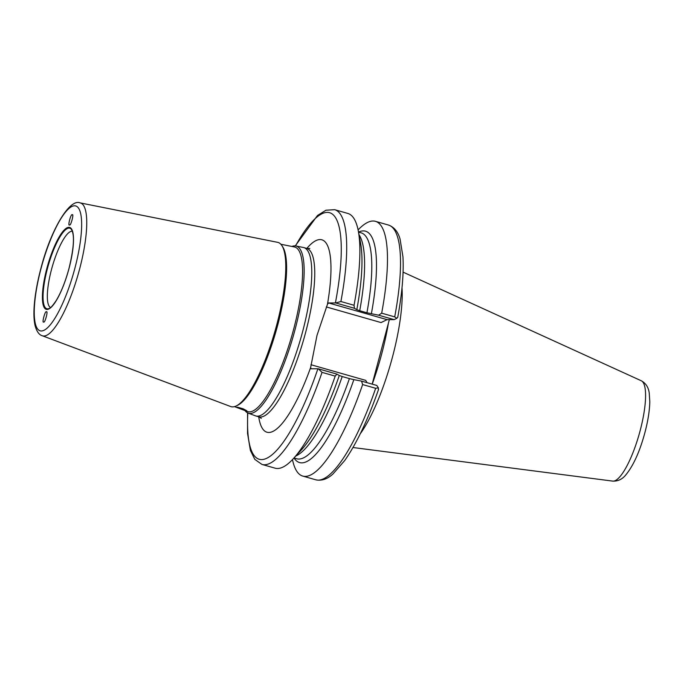 <?xml version="1.0" encoding="UTF-8"?>
<svg xmlns="http://www.w3.org/2000/svg" width="684" height="684" viewBox="0 0 684 684"><rect width="100%" height="100%" fill="white"/><g stroke="black" fill="none" stroke-linecap="round" stroke-linejoin="round"><path stroke-width="1.03" d="M46.375 311.887C45.238 310.1 41.613 323.729 43.699 321.942C44.836 323.72 48.461 310.091 46.375 311.887L46.486 311.904M240.494 408.844L246.744 410.708L243.213 408.835C236.142 406.706 235.236 406.706 240.494 408.844L236.878 407.262M72.393 231.243A39.706 9.961 -74.1 0 0 51.488 269.53A39.706 9.961 -74.1 0 0 50.59 307.552M69.52 224.891C70.657 226.669 74.282 213.049 72.196 214.836C71.059 213.057 67.434 226.686 69.52 224.891L69.443 224.882M280.876 244.256L294.428 246.967A85.568 21.469 105.9 0 1 293.641 329.278A85.568 21.469 105.9 0 1 247.428 411.494L234.492 406.629M245.009 410.58A86.919 21.811 -74.1 0 0 248.121 413.085A86.919 21.811 -74.1 0 0 295.06 329.585A86.919 21.811 -74.1 0 0 295.864 245.975A86.919 21.811 -74.1 0 0 291.888 246.462M80.156 202.9L277.618 242.333A85.406 21.426 105.9 0 1 282.022 245.778L282.902 247.198A84.26 21.144 105.9 0 1 277.781 324.849A84.26 21.144 105.9 0 1 237.758 405.21L236.262 405.945A85.406 21.426 105.9 0 1 230.705 406.544L42.211 335.724A69.084 17.331 105.9 0 0 79.524 269.351A69.084 17.331 105.9 0 0 80.156 202.9C69.691 198.163 50.736 229.807 40.886 268.479C37.261 282.218 35.029 294.736 34.2 306.03C33.627 314.067 33.935 320.651 35.132 325.781C36.748 331.526 39.108 334.844 42.211 335.724M282.022 245.778A85.406 21.426 105.9 0 1 276.832 324.49A85.406 21.426 105.9 0 1 236.262 405.945M402.012 287.682A92.648 23.247 105.9 0 1 392.488 356.98A92.648 23.247 105.9 0 1 360.288 433.75M306.8 248.437A100.044 25.103 105.9 0 1 327.474 304.252L317.008 335.357L310.647 367.479A100.044 25.103 105.9 0 1 258.706 416.778M295.864 245.975L303.414 247.488A87.543 21.965 105.9 0 1 303.85 247.591A87.543 21.965 105.9 0 1 302.61 331.689A87.543 21.965 105.9 0 1 255.756 415.94A87.543 21.965 105.9 0 1 255.329 415.795L248.121 413.085M389.341 319.65L372.182 384.143M359.014 234.74A117.468 29.472 105.9 0 1 359.716 310.724L366.923 312.776A117.468 29.472 -74.1 0 0 361.152 232.834L358.51 232.081M295.266 245.889L317.487 215.494L325.977 210.21L334.698 209.689L347.857 213.451A132.457 33.234 105.9 0 1 358.331 231.107A132.457 33.234 105.9 0 1 354.047 305.278L354.432 308.287L335.767 302.961L328.619 302.952L387.093 319.65L394.138 319.633L378.594 315.187L366.923 312.776M358.331 231.107L360.562 243.042A120.298 30.181 105.9 0 1 361.528 273.951A120.298 30.181 105.9 0 1 356.817 309.672L354.432 308.287M358.57 232.098A120.298 30.181 105.9 0 1 371.361 313.828M378.594 315.187L381.672 313.169L394.711 316.889A132.457 33.234 -74.1 0 0 388.521 225.062C394.155 227.097 398.011 231.765 400.063 239.058L402.944 256.765C403.868 273.164 402.132 293.385 397.72 317.41M358.091 229.901A132.457 33.234 105.9 0 1 375.482 221.342A132.457 33.234 105.9 0 1 381.672 313.169M359.716 310.724L356.817 309.672M311.049 368.77L318.257 368.779L336.921 374.114L339.298 375.49A120.298 30.181 105.9 0 1 318.659 424.02A120.298 30.181 105.9 0 1 301.516 449.756L293.308 458.716A132.457 33.234 105.9 0 1 275.088 468.172L261.938 464.419A132.457 33.234 105.9 0 0 322.044 372.37L335.194 376.132A132.457 33.234 105.9 0 1 293.308 458.716M339.298 375.49L342.205 376.542A117.468 29.472 105.9 0 1 295.813 455.989M293.983 457.981L296.617 458.742A117.468 29.472 -74.1 0 0 349.413 378.603L353.85 379.646A120.298 30.181 105.9 0 1 294.043 457.998M336.921 374.114L335.194 376.132M349.413 378.603L342.205 376.542M302.713 476.064L315.752 479.792A132.457 33.234 -74.1 0 0 375.67 388.29L362.631 384.562A132.457 33.234 105.9 0 1 302.713 476.064A132.457 33.234 105.9 0 1 292.47 459.614M362.631 384.562L361.554 381.108L376.781 385.451L378.372 387.819L378.363 389.555M353.85 379.646L361.554 381.108M327.474 304.252L328.619 302.952M326.319 306.936L381.056 322.566L387.093 319.65M367.069 382.681L365.675 380.355L310.946 364.717M311.1 368.77L310.647 367.479M334.698 209.689A132.457 33.234 105.9 0 1 340.897 301.516L354.047 305.278M340.897 301.516L335.767 302.961M397.592 317.308L396.788 318.351L394.711 316.889M394.138 319.633L396.788 318.351M375.67 388.29L378.372 387.819M318.257 368.779L322.044 372.37M46.854 268.427A42.596 10.688 105.9 0 1 68.879 227.327A42.596 10.688 105.9 0 1 69.05 268.35A42.596 10.688 105.9 0 1 47.025 309.45A42.596 10.688 105.9 0 1 46.854 268.427M71.221 229.123A41.869 10.508 -74.1 0 0 47.427 268.53A41.869 10.508 -74.1 0 0 48.479 308.74C49.53 307.937 49.872 309.818 56.174 300.609C61.141 292.325 65.416 281.569 69.016 268.359C74.052 247.488 74.787 234.407 71.221 229.123M612.676 481.1C617.866 481.365 622.235 479.304 625.8 474.935C633.435 465.582 639.805 451.466 644.909 432.596C647.97 421.028 649.595 410.733 649.8 401.739L649.244 393.129C648.509 387.392 645.876 383.279 641.327 380.791A52.198 13.099 105.9 0 1 640.121 430.766A52.198 13.099 105.9 0 1 612.676 481.1L352.987 447.516M388.401 323.207A92.648 23.247 105.9 0 1 381.698 353.902A92.648 23.247 105.9 0 1 372.224 384.151M303.85 247.591L306.842 248.446A87.543 21.965 105.9 0 1 305.603 332.544A87.543 21.965 105.9 0 1 258.749 416.795L261.297 418.334M41.04 268.444A64.929 16.288 105.9 0 1 74.607 205.798A64.929 16.288 105.9 0 1 74.864 268.333A64.929 16.288 105.9 0 1 41.296 330.979A64.929 16.288 105.9 0 1 41.04 268.444M247.805 412.956A128.284 32.191 -74.1 0 0 268.863 457.1A128.284 32.191 -74.1 0 0 317.898 368.753M335.408 302.926A128.284 32.191 -74.1 0 0 295.522 245.924M641.327 380.791L403.081 272.138M375.482 221.342L388.521 225.062M255.756 415.94L258.749 416.795M306.842 248.446L309.818 248.48M315.752 479.792C321.617 481.049 327.345 479.116 332.946 474.003L344.745 460.494C356.68 443.386 367.958 419.685 378.568 389.384M247.574 412.845L247.548 433.434L250.395 450.448L254.816 459.383L261.938 464.419"/></g></svg>
